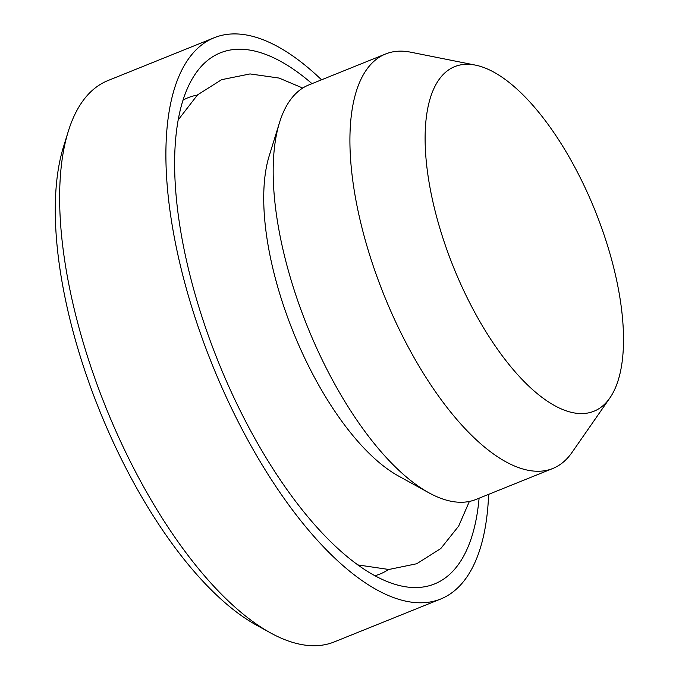 <?xml version="1.0" encoding="UTF-8"?>
<svg xmlns="http://www.w3.org/2000/svg" width="679" height="679" viewBox="0 0 679 679"><rect width="100%" height="100%" fill="white"/><g stroke="black" fill="none" stroke-linecap="round" stroke-linejoin="round"><path stroke-width="1.02" d="M312.001 83.653A286.334 117.467 68 0 0 195.764 73.332A286.334 117.467 68 0 0 207.952 334.475A286.334 117.467 68 0 0 402.503 586.24A286.334 117.467 68 0 0 479.094 498.199M197.266 95.128A256.764 105.338 68 0 0 183.084 100.119M446.79 249.465A185.842 76.243 68 0 0 609.793 398.072A185.842 76.243 68 0 0 601.883 228.568A185.842 76.243 68 0 0 475.606 65.159A185.842 76.243 68 0 0 446.79 249.465M475.606 65.159L410.608 52.173A223.476 91.682 68 0 0 385.655 53.964A223.476 91.682 68 0 0 375.954 273.798A223.476 91.682 68 0 0 552.748 468.51A223.476 91.682 68 0 0 571.964 452.494L609.793 398.072M385.655 53.964L308.869 84.917A223.476 91.682 68 0 0 279.544 122.492A223.476 91.682 68 0 0 299.159 304.752A223.476 91.682 68 0 0 428.772 492.725A223.476 91.682 68 0 0 475.954 499.464L552.748 468.51M279.544 122.492L269.232 155.788A193.218 79.265 68 0 0 286.19 313.367A193.218 79.265 68 0 0 398.25 475.886L428.772 492.725M488.625 494.363A302.63 124.155 -112 0 1 440.569 599.065L334.238 641.927A302.63 124.155 -112 0 1 270.344 632.803L256.263 625.028A288.66 118.418 -112 0 1 88.839 382.226A288.66 118.418 -112 0 1 63.503 146.808L68.265 131.437A302.63 124.155 -112 0 1 107.969 80.555L214.301 37.701A302.63 124.155 -112 0 1 321.532 79.808M270.344 632.803A302.63 124.155 -112 0 1 94.831 378.254A302.63 124.155 -112 0 1 68.265 131.437M440.569 599.065A302.63 124.155 -112 0 1 201.154 335.392A302.63 124.155 -112 0 1 214.301 37.701M374.791 575.741A256.764 105.338 68 0 0 388.473 569.494M302.741 88.058L279.077 78.06L250.059 73.926L221.609 79.681L197.538 94.882L178.28 119.793M357.689 564.894L388.838 569.486L416.719 563.748L440.781 548.556L458.673 526.081L469.367 501.45"/></g></svg>
